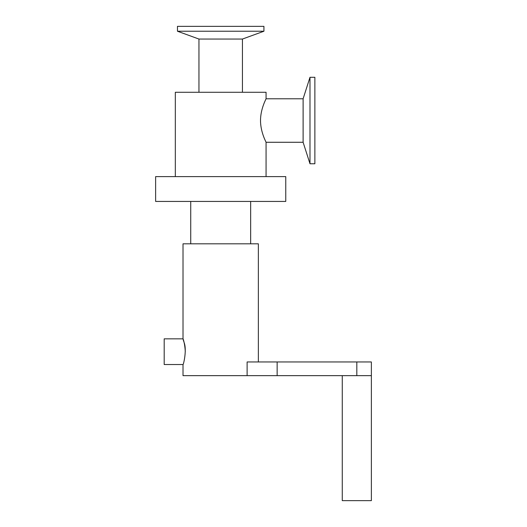 <?xml version="1.0" encoding="UTF-8"?>
<svg xmlns="http://www.w3.org/2000/svg" width="527" height="527" viewBox="0 0 527 527"><rect width="100%" height="100%" fill="white"/><g stroke="black" fill="none" stroke-linecap="round" stroke-linejoin="round"><path stroke-width="0.79" d="M155.63 176.604L285.759 176.604L285.759 201.433L155.63 201.433L155.63 176.604M303.111 98.78L303.111 142.27L266.069 142.27C266.28 142.435 260.496 132.284 260.516 120.525C260.496 108.766 266.28 98.615 266.069 98.78L303.111 98.78L309.988 77.291L314.869 77.291L314.869 163.759L309.988 163.759L309.988 77.291M198.949 92.271L198.949 39.051L242.44 39.051L242.44 92.271M198.949 39.051L177.461 31.231L263.928 31.231L242.44 39.051M177.461 31.231L177.461 26.35L263.928 26.35L263.928 31.231M175.32 176.604L175.32 92.271L266.069 92.271L266.069 98.78M266.069 142.27L266.069 176.604M342.267 500.65L371.37 500.65L371.37 361.957L247.117 361.957L247.117 375.652L371.37 375.652L342.267 375.652L342.267 500.65M185.28 351.68C184.773 340.666 181.314 334.441 184.134 342.603C187.026 349.948 183.455 365.119 183.021 364.526L164.187 364.526L164.187 338.841L183.021 338.841L183.021 243.81L258.362 243.81L258.362 361.957M183.021 364.526L183.021 375.652L247.117 375.652M250.661 201.433L250.661 243.81M356.819 375.652L356.819 361.957M277.143 375.652L277.143 361.957M303.111 142.27L309.988 163.759M190.728 243.81L190.728 201.433"/></g></svg>
